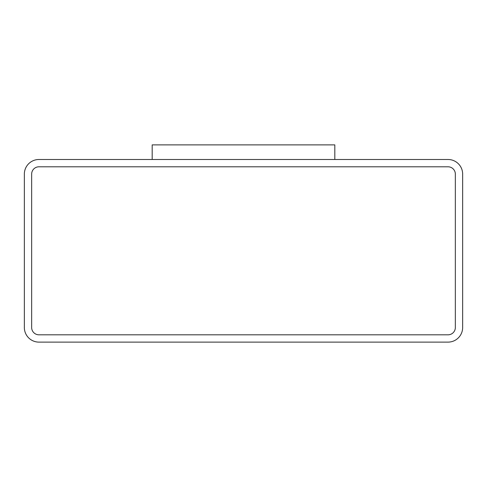<?xml version="1.0" encoding="UTF-8"?>
<svg xmlns="http://www.w3.org/2000/svg" width="487" height="487" viewBox="0 0 487 487"><rect width="100%" height="100%" fill="white"/><g stroke="black" fill="none" stroke-linecap="round" stroke-linejoin="round"><path stroke-width="0.73" d="M448.04 159.493L38.96 159.493A14.61 14.61 0 0 0 24.35 174.102L24.35 327.507A14.61 14.61 0 0 0 38.96 342.118L448.04 342.118A14.61 14.61 0 0 0 462.65 327.507L462.65 174.102A14.61 14.61 0 0 0 448.04 159.493M334.812 159.493L334.812 144.882L152.188 144.882L152.188 159.493M31.655 327.507A7.305 7.305 0 0 0 38.96 334.812L448.04 334.812A7.305 7.305 0 0 0 455.345 327.507L455.345 174.102A7.305 7.305 0 0 0 448.04 166.798L38.96 166.798A7.305 7.305 0 0 0 31.655 174.102L31.655 327.507"/></g></svg>
